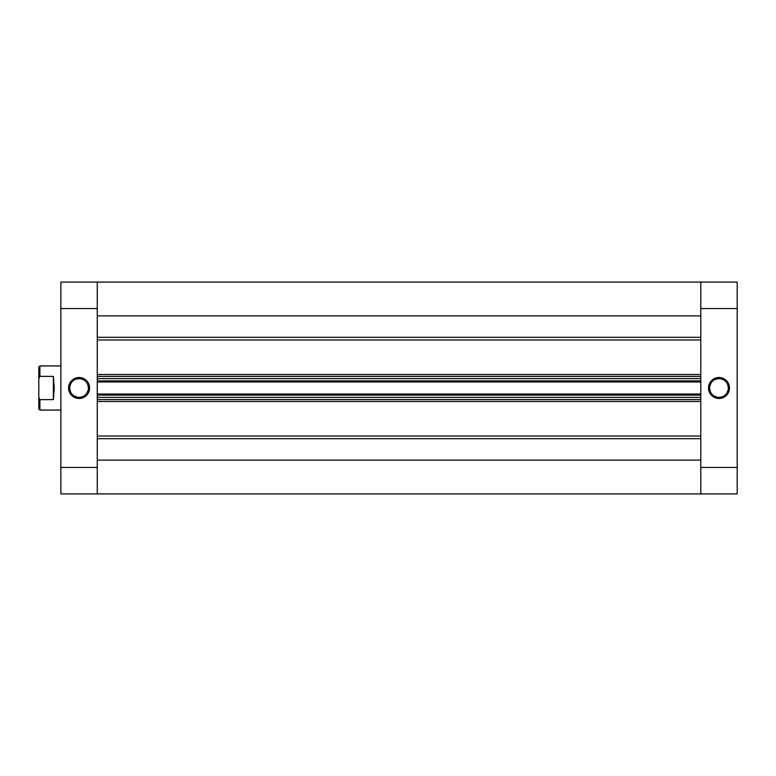 <?xml version="1.0" encoding="UTF-8"?>
<svg xmlns="http://www.w3.org/2000/svg" width="776" height="776" viewBox="0 0 776 776"><rect width="100%" height="100%" fill="white"/><g stroke="black" fill="none" stroke-linecap="round" stroke-linejoin="round"><path stroke-width="1.16" d="M718.993 378.62L718.993 377.514A10.486 10.486 0 0 1 729.479 388A10.486 10.486 0 0 1 718.993 398.486L723.009 397.681L726.404 395.411L728.683 392.016L729.479 388L727.713 382.18L723.009 378.319L716.946 377.718L711.582 380.589L708.711 385.953L709.312 392.016L713.173 396.711L716.946 398.282L718.993 398.486L718.993 397.38A9.38 9.38 0 0 0 728.373 388A9.38 9.38 0 0 0 718.993 378.62A9.38 9.38 0 0 1 728.373 388A9.38 9.38 0 0 1 718.993 397.38A9.38 9.38 0 0 1 709.613 388A9.38 9.38 0 0 1 718.993 378.62A9.38 9.38 0 0 0 709.613 388A9.38 9.38 0 0 0 718.993 397.38L718.993 398.486A10.486 10.486 0 0 1 708.517 388A10.486 10.486 0 0 1 718.993 377.514L718.993 378.62L715.404 379.338M737.2 282.086L700.786 282.086L700.786 493.914L737.2 493.914L737.2 282.086L700.786 282.086L700.786 308.557L737.2 308.557L737.2 467.443L700.786 467.443L700.786 308.557L737.2 308.557L737.2 282.086M737.2 493.914L700.786 493.914L700.786 460.12L97.272 460.12L97.272 493.914L97.272 282.086L60.867 282.086L60.867 493.914L97.272 493.914L97.272 467.443L60.867 467.443L60.867 308.557L97.272 308.557L97.272 467.443L60.867 467.443L60.867 493.914L700.786 493.914L700.786 467.443L737.2 467.443L737.2 493.914M718.993 397.38L722.582 396.662M724.202 395.799L725.628 394.635M726.792 393.209L728.189 389.833M728.373 388L727.655 384.411M726.792 382.791L725.628 381.365M724.202 380.201L720.826 378.804M713.784 380.201L712.368 381.365M711.194 382.791L709.798 386.167M709.613 388L710.331 391.589M711.194 393.209L712.368 394.635M713.784 395.799L717.169 397.196M79.074 397.38L79.074 398.486A10.486 10.486 0 0 1 68.589 388A10.486 10.486 0 0 1 79.074 377.514L75.059 378.319L71.664 380.589L69.384 383.984L68.589 388L70.354 393.82L75.059 397.681L81.111 398.282L86.485 395.411L89.347 390.047L88.755 383.984L84.894 379.289L81.111 377.718L79.074 377.514L79.074 378.62A9.38 9.38 0 0 0 69.694 388A9.38 9.38 0 0 0 79.074 397.38A9.38 9.38 0 0 1 69.694 388A9.38 9.38 0 0 1 79.074 378.62A9.38 9.38 0 0 1 88.445 388A9.38 9.38 0 0 1 79.074 397.38A9.38 9.38 0 0 0 88.445 388A9.38 9.38 0 0 0 79.074 378.62L79.074 377.514A10.486 10.486 0 0 1 89.55 388A10.486 10.486 0 0 1 79.074 398.486L79.074 397.38L82.663 396.662M97.272 309.847L97.272 282.086L97.272 315.88L700.786 315.88L700.786 282.086L97.272 282.086L97.272 308.557L60.867 308.557L60.867 282.086L700.786 282.086L700.786 309.847M79.074 378.62L75.485 379.338M73.865 380.201L72.44 381.365M71.276 382.791L69.869 386.167M69.694 388L70.403 391.589M71.276 393.209L72.44 394.635M73.865 395.799L77.241 397.196M84.283 395.799L85.699 394.635M86.873 393.209L88.27 389.833M88.445 388L87.737 384.411M86.873 382.791L85.699 381.365M84.283 380.201L80.898 378.804M39.906 399.621L38.8 397.36L38.8 408.962L39.906 410.067L39.906 399.621L39.906 410.067L60.867 410.067L39.906 410.067L38.8 408.962L38.8 378.639L39.906 376.379L53.36 376.379L54.242 388L53.36 399.621L39.906 399.621L38.8 397.36L38.8 378.639L39.906 376.379L39.906 365.933L60.867 365.933L39.906 365.933L39.906 376.379L53.36 376.379L53.36 399.621L39.906 399.621M38.8 367.038L38.8 378.639L38.8 367.038L39.906 365.933M53.36 399.621L54.242 388L53.36 376.379L53.379 399.543M700.786 339.975L97.272 339.975L700.786 339.975M97.272 374.517L700.786 374.517L97.272 374.517M700.786 401.483L97.272 401.483L700.786 401.483M97.272 436.025L700.786 436.025L97.272 436.025M97.272 378.62L97.272 380.88L700.786 380.88L700.786 378.62L700.786 380.88L97.272 380.88L97.272 378.62L700.786 378.62L97.272 378.62M97.272 395.12L97.272 397.38L97.272 395.12L700.786 395.12L700.786 397.38L97.272 397.38L700.786 397.38L700.786 395.12L97.272 395.12M97.272 467.074L97.272 493.914M700.786 467.074L700.786 493.914M700.786 460.12L97.272 460.12M97.272 438.692L700.786 438.692L97.272 438.692M700.786 337.308L97.272 337.308L700.786 337.308M97.272 315.88L700.786 315.88M97.272 399.582L700.786 399.582L97.272 399.582M97.272 394.014L700.786 394.014L97.272 394.014M97.272 376.418L700.786 376.418L97.272 376.418M700.786 381.986L97.272 381.986L700.786 381.986"/></g></svg>
